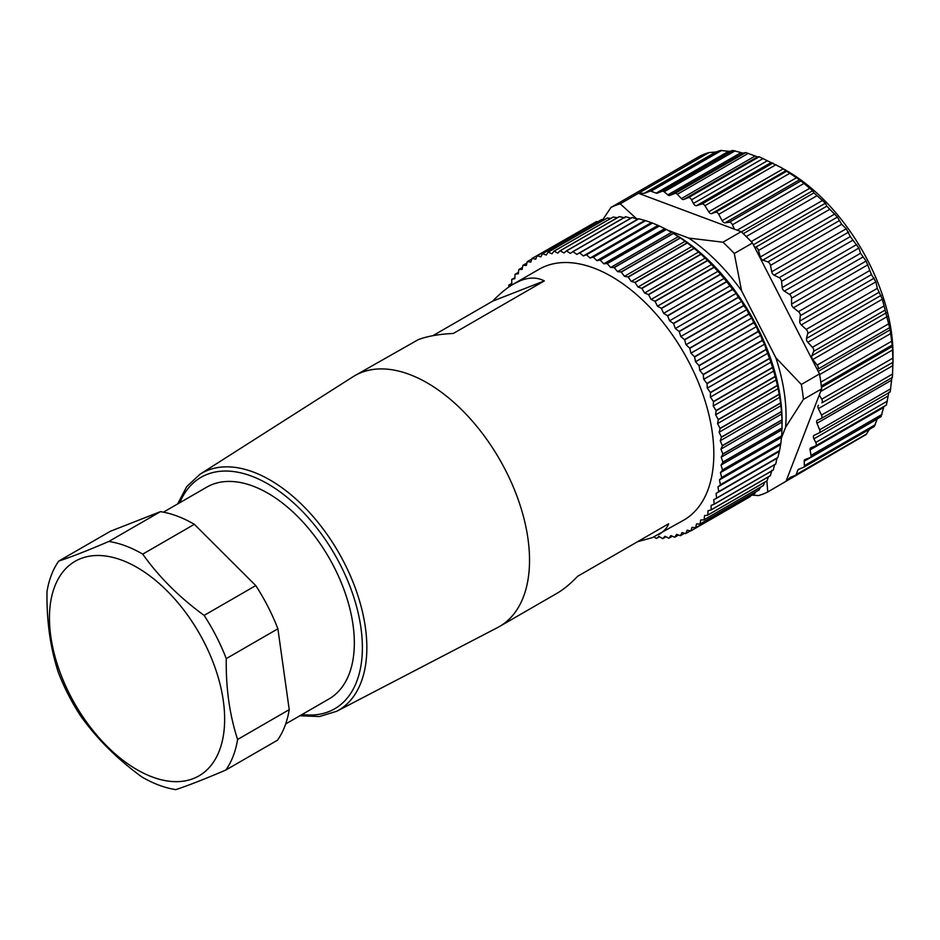 <?xml version="1.0" encoding="UTF-8"?>
<svg xmlns="http://www.w3.org/2000/svg" width="940" height="940" viewBox="0 0 940 940"><rect width="100%" height="100%" fill="white"/><g stroke="black" fill="none" stroke-linecap="round" stroke-linejoin="round"><path stroke-width="1.41" d="M542.568 253.694L601.718 219.537A157.662 91.027 -120 0 0 601.577 219.584L542.427 253.741A157.662 91.027 60 0 1 542.568 253.694L546.293 255.046L548.055 252.19L607.216 218.033A157.662 91.027 -120 0 1 607.357 217.998L548.208 252.155A157.662 91.027 60 0 0 548.055 252.19M553.942 251.203L613.103 217.046A157.662 91.027 -120 0 1 613.244 217.034L554.095 251.18A157.662 91.027 60 0 0 553.942 251.203L551.968 253.8L548.208 252.155M560.052 250.78L619.213 216.623A157.662 91.027 -120 0 1 619.366 216.623L560.205 250.768A157.662 91.027 60 0 0 560.052 250.78L557.878 253.118L554.095 251.18M566.362 250.921L625.523 216.764A157.662 91.027 -120 0 1 625.688 216.776L566.526 250.933A157.662 91.027 60 0 0 566.362 250.921L564 252.978L560.205 250.768M572.86 251.638L632.009 217.481A157.662 91.027 -120 0 1 632.185 217.504L573.024 251.662A157.662 91.027 60 0 0 572.86 251.638L570.31 253.412L566.526 250.933M586.266 254.752A157.662 91.027 60 0 1 586.442 254.799L645.604 220.653A157.662 91.027 -120 0 0 645.428 220.595L586.266 254.752L583.399 255.939L579.674 252.954A157.662 91.027 60 0 0 579.498 252.907L638.659 218.762L637.649 219.255L632.185 217.504M579.674 252.954L638.824 218.797A157.662 91.027 -120 0 0 638.659 218.762M600.084 260.063A157.662 91.027 60 0 1 600.261 260.145L659.422 226A157.662 91.027 -120 0 0 659.234 225.917L600.084 260.063L596.923 260.662L593.316 257.208A157.662 91.027 60 0 0 593.14 257.137L652.301 222.98L645.604 220.653M593.316 257.208L652.477 223.05A157.662 91.027 -120 0 0 652.301 222.98M614.067 267.512A157.662 91.027 60 0 1 614.255 267.618L673.404 233.461A157.662 91.027 -120 0 0 673.228 233.355L614.067 267.512L610.671 267.489L607.252 263.623A157.662 91.027 60 0 0 607.064 263.529L666.225 229.383L659.422 226M607.252 263.623L666.401 229.478A157.662 91.027 -120 0 0 666.225 229.383M628.026 276.959A157.662 91.027 60 0 1 628.202 277.089L687.352 242.943A157.662 91.027 -120 0 0 687.175 242.802L628.026 276.959L624.43 276.325L621.246 272.118A157.662 91.027 60 0 0 621.07 271.989L680.219 237.844L673.404 233.461M621.246 272.118L680.395 237.961A157.662 91.027 -120 0 0 680.219 237.844M641.703 288.263A157.662 91.027 60 0 1 641.879 288.427L701.04 254.27A157.662 91.027 -120 0 0 700.864 254.117L641.703 288.263L638.002 287.029L635.087 282.541A157.662 91.027 60 0 0 634.911 282.388L694.073 248.242L687.352 242.943M635.087 282.541L694.237 248.383A157.662 91.027 -120 0 0 694.073 248.242M654.922 301.247A157.662 91.027 60 0 1 655.086 301.423L714.236 267.277A157.662 91.027 -120 0 0 714.071 267.101L654.922 301.247L651.138 299.425L648.553 294.725A157.662 91.027 60 0 0 648.389 294.561L707.538 260.404L701.04 254.27M648.553 294.725L707.714 260.568A157.662 91.027 -120 0 0 707.538 260.404M667.435 315.711A157.662 91.027 60 0 1 667.6 315.899L726.749 281.753A157.662 91.027 -120 0 0 726.596 281.554L667.435 315.711L663.652 313.326L661.431 308.496A157.662 91.027 60 0 0 661.278 308.308L720.44 274.151L714.236 267.277M661.431 308.496L720.592 274.339A157.662 91.027 -120 0 0 720.44 274.151M679.08 331.409A157.662 91.027 60 0 1 679.221 331.62L738.382 297.463A157.662 91.027 -120 0 0 738.241 297.263L679.08 331.409L675.343 328.518L673.534 323.619A157.662 91.027 60 0 0 673.381 323.419L732.542 289.262L726.749 281.753M673.534 323.619L732.683 289.461A157.662 91.027 -120 0 0 732.542 289.262M689.655 348.117A157.662 91.027 60 0 1 689.784 348.329L748.933 314.183A157.662 91.027 -120 0 0 748.816 313.96L689.655 348.117L686.024 344.745L684.649 339.869A157.662 91.027 60 0 0 684.508 339.657L743.669 305.5L741.684 301.376L738.382 297.463M684.649 339.869L743.798 305.712A157.662 91.027 -120 0 0 743.669 305.5M698.996 365.554A157.662 91.027 60 0 1 699.102 365.778L758.263 331.62A157.662 91.027 -120 0 0 758.157 331.397L698.996 365.554L695.53 361.759L694.613 356.977A157.662 91.027 60 0 0 694.484 356.754L753.645 322.608L751.8 318.026L748.933 314.183M694.613 356.977L753.763 322.82A157.662 91.027 -120 0 0 753.645 322.608M706.951 383.45A157.662 91.027 60 0 1 707.045 383.673L766.206 349.515A157.662 91.027 -120 0 0 766.112 349.292L706.951 383.45L703.719 379.302L703.261 374.684A157.662 91.027 60 0 0 703.155 374.461L762.317 340.304L760.66 335.345L758.263 331.62M703.261 374.684L762.411 340.527A157.662 91.027 -120 0 0 762.317 340.304M713.413 401.521A157.662 91.027 60 0 1 713.484 401.744L772.633 367.599A157.662 91.027 -120 0 0 772.562 367.364L713.413 401.521L710.44 397.079L710.464 392.709A157.662 91.027 60 0 0 710.382 392.474L769.531 358.328L766.206 349.515M710.464 392.709L769.613 358.551A157.662 91.027 -120 0 0 769.531 358.328M718.254 419.487A157.662 91.027 60 0 1 718.301 419.71L777.462 385.553A157.662 91.027 -120 0 0 777.415 385.329L718.254 419.487L715.61 414.822L716.104 410.757A157.662 91.027 60 0 0 716.033 410.533L775.195 376.376L772.633 367.599M716.104 410.757L775.253 376.611A157.662 91.027 -120 0 0 775.195 376.376M721.415 437.053A157.662 91.027 60 0 1 721.438 437.276L780.6 403.119A157.662 91.027 -120 0 0 780.564 402.907L721.415 437.053L719.124 432.247L720.087 428.558A157.662 91.027 60 0 0 720.052 428.335L779.201 394.177L777.462 385.553M720.087 428.558L779.248 394.401A157.662 91.027 -120 0 0 779.201 394.177M722.837 453.961A157.662 91.027 60 0 1 722.848 454.173L781.998 420.015A157.662 91.027 -120 0 0 781.998 419.804L722.837 453.961L720.957 449.073L722.366 445.83A157.662 91.027 60 0 0 722.343 445.607L781.504 411.462L780.6 403.119M722.366 445.83L781.516 411.673A157.662 91.027 -120 0 0 781.504 411.462M722.508 469.93A157.662 91.027 60 0 1 722.496 470.129L781.645 435.972A157.662 91.027 -120 0 0 781.669 435.784L722.508 469.93L721.05 465.053L722.884 462.28A157.662 91.027 60 0 0 722.895 462.081L782.045 427.923L781.998 420.015M722.884 462.28L782.045 428.135A157.662 91.027 -120 0 0 782.045 427.923M720.428 484.723A157.662 91.027 60 0 1 720.393 484.899L779.542 450.742A157.662 91.027 -120 0 0 779.577 450.565L720.428 484.723L719.417 479.917L721.661 477.673A157.662 91.027 60 0 0 721.685 477.485L780.846 443.339L781.645 435.972M721.661 477.673L780.811 443.527A157.662 91.027 -120 0 0 780.846 443.339M716.621 498.082A157.662 91.027 60 0 1 716.562 498.247L775.723 464.09A157.662 91.027 -120 0 0 775.782 463.925L716.621 498.082L716.08 493.43L718.689 491.761A157.662 91.027 60 0 0 718.736 491.596L777.897 457.439L779.542 450.742M718.689 491.761L777.85 457.604A157.662 91.027 -120 0 0 777.897 457.439M711.169 509.821A157.662 91.027 60 0 1 711.087 509.95L770.236 475.805A157.662 91.027 -120 0 0 770.318 475.663L711.169 509.821L711.098 505.403L714.024 504.31A157.662 91.027 60 0 0 714.095 504.169L773.256 470.012L774.654 464.489M714.024 504.31L773.185 470.164A157.662 91.027 -120 0 0 773.256 470.012M704.13 519.738A157.662 91.027 60 0 1 704.036 519.855L763.186 485.698A157.662 91.027 -120 0 0 763.292 485.581L704.13 519.738L704.542 515.614L707.75 515.144A157.662 91.027 60 0 0 707.843 515.014L766.993 480.857L768.427 476.85M707.75 515.144L766.911 480.986A157.662 91.027 -120 0 0 766.993 480.857M695.635 527.681A157.662 91.027 60 0 1 695.518 527.775L754.679 493.618A157.662 91.027 -120 0 0 754.797 493.524L695.635 527.681L696.516 523.921L699.948 524.062A157.662 91.027 60 0 0 700.053 523.968L759.215 489.811L760.425 487.296M699.948 524.062L759.109 489.916A157.662 91.027 -120 0 0 759.215 489.811M690.407 530.877L685.812 533.532L687.14 530.195L690.759 530.947A157.662 91.027 60 0 0 690.877 530.877L750.461 496.05M690.759 530.947L749.909 496.802A157.662 91.027 -120 0 0 750.038 496.72M685.812 533.532A157.662 91.027 60 0 1 685.683 533.591L682.005 532.534L680.454 535.636L684.555 533.274M680.454 535.636A157.662 91.027 60 0 1 680.313 535.683L676.589 534.331L674.814 537.187L678.539 535.048M674.814 537.187A157.662 91.027 60 0 1 674.673 537.222L670.902 535.577L668.939 538.185L672.347 536.211M668.939 538.185A157.662 91.027 60 0 1 668.786 538.197L664.991 536.27L662.817 538.608L665.99 536.775M662.817 538.608A157.662 91.027 60 0 1 662.665 538.608L658.87 536.399L656.508 538.456L659.469 536.752M656.508 538.456A157.662 91.027 60 0 1 656.343 538.444L654.052 536.952M508.893 286.97L508.775 285.22A157.662 91.027 60 0 1 508.846 285.067L511.771 283.375M508.846 285.067L511.783 283.986L511.713 279.568A157.662 91.027 60 0 1 511.795 279.427L514.909 277.629M511.795 279.427L514.873 278.639L515.038 274.363A157.662 91.027 60 0 1 515.132 274.245L518.481 272.306M515.132 274.245L518.34 273.763L518.739 269.639A157.662 91.027 60 0 1 518.845 269.533L522.487 267.43M518.845 269.533L522.17 269.357L522.816 265.421A157.662 91.027 60 0 1 522.922 265.315L526.941 263M522.922 265.315L526.365 265.456L527.234 261.696A157.662 91.027 60 0 1 527.352 261.614L531.829 259.029M527.352 261.614L530.889 262.06L531.993 258.5A157.662 91.027 60 0 1 532.122 258.43L591.789 224.249M513.628 283.962L520.596 280.578C529.42 277.159 537.339 277.265 544.342 280.907L492.783 301.094C499.927 293.586 506.872 287.875 513.628 283.962L539.043 269.298A144.795 83.601 60 0 1 683.838 352.888A144.795 83.601 60 0 1 683.838 520.09L652.219 537.704L637.543 541.71M542.427 253.741L540.876 256.843L537.198 255.786L596.348 221.64A157.662 91.027 -120 0 0 596.219 221.699L537.057 255.845A157.662 91.027 60 0 1 537.198 255.786M537.057 255.845L535.73 259.182L532.122 258.43M690.877 530.877L691.993 527.328L695.518 527.775M700.053 523.968L700.7 520.02L704.036 519.855M707.843 515.014L708.008 510.737L711.087 509.95M714.095 504.169L713.789 499.622L716.562 498.247M718.736 491.596L717.96 486.861L720.393 484.899M721.685 477.485L720.451 472.632L722.496 470.129M722.895 462.081L721.215 457.181L722.848 454.173M722.343 445.607L720.252 440.754L721.438 437.276M720.052 428.335L717.573 423.588L718.301 419.71M716.033 410.533L713.225 405.974L713.484 401.744M710.382 392.474L707.268 388.173L707.045 383.673M703.155 374.461L699.795 370.478L699.102 365.778M694.484 356.754L690.935 353.17L689.784 348.329M684.508 339.657L680.818 336.508L679.221 331.62M673.381 323.419L669.609 320.775L667.6 315.899M661.278 308.308L657.483 306.205L655.086 301.423M648.389 294.561L644.629 293.022L641.879 288.427M634.911 282.388L631.257 281.448L628.202 277.089M621.07 271.989L617.568 271.66L614.255 267.618M607.064 263.529L603.774 263.811L600.261 260.145M593.14 257.137L590.109 258.03L586.442 254.799M579.498 252.907L576.784 254.399L573.024 251.662M673.228 233.355L674.004 233.778A152.844 88.242 60 0 1 782.08 420.967L782.08 423.388M604.314 219.713L601.718 219.537M610.753 218.397L607.357 217.998M617.31 217.716L613.244 217.034M624.865 217.845L619.366 216.623M631.175 218.268L625.688 216.776M645.428 220.595L638.824 218.797M659.234 225.917L652.477 223.05M610.671 267.489L671.536 232.345L666.401 229.478M687.175 242.802L680.395 237.961M700.864 254.117L694.237 248.383M714.071 267.101L707.714 260.568M726.596 281.554L720.592 274.339M738.241 297.263L736.208 293.374L732.683 289.461M748.816 313.96L746.889 309.601L743.798 305.712M758.157 331.397L756.394 326.627L753.763 322.82M766.112 349.292L764.584 344.157L762.411 340.527M772.562 367.364L769.613 358.551M777.415 385.329L775.253 376.611M780.564 402.907L779.248 394.401M781.998 419.804L781.516 411.673M781.669 435.784L782.045 428.135M779.577 450.565L780.811 443.527M775.782 463.925L776.945 458.297L777.85 457.604M770.318 475.663L771.952 470.259M763.292 485.581L764.667 482.279M754.797 493.524L755.701 491.879M598.005 221.652L596.348 221.64M716.08 493.43L776.945 458.297M717.96 486.861L778.825 451.717M719.417 479.917L780.282 444.773M720.451 472.632L781.305 437.5M721.05 465.053L781.916 429.909M721.215 457.181L782.08 422.048M720.957 449.073L781.81 413.941M720.252 440.754L781.116 405.61M719.124 432.247L779.989 397.103M717.573 423.588L778.438 388.443M715.61 414.822L776.464 379.678M713.225 405.974L774.09 370.83M710.44 397.079L771.305 361.935M707.268 388.173L768.133 353.041M703.719 379.302L764.584 344.157M699.795 370.478L760.66 335.345M695.53 361.759L756.394 326.627M690.935 353.17L751.8 318.026M686.024 344.745L746.889 309.601M680.818 336.508L741.684 301.376M675.343 328.518L736.208 293.374M669.609 320.775L730.474 285.631M663.652 313.326L724.517 278.193M657.483 306.205L718.348 271.061M651.138 299.425L712.003 264.281M644.629 293.022L705.493 257.889M638.002 287.029L698.855 251.885M631.257 281.448L692.122 246.315M624.43 276.325L685.295 241.18M617.568 271.66L678.433 236.528M603.774 263.811L664.639 228.679M596.923 260.662L657.777 225.518M590.109 258.03L650.974 222.886M583.399 255.939L644.252 220.806M576.784 254.399L637.649 219.255M121.836 560.181A123.88 71.522 -120 0 0 69.948 694.848A123.88 71.522 -120 0 0 219.361 750.696A123.88 71.522 -120 0 0 121.836 560.181M225.835 770.025C204.932 778.99 188.247 785.523 175.768 789.624A136.746 78.96 60 0 1 141.881 776.957C117.195 758.991 96.726 738.57 80.464 715.693A136.746 78.96 60 0 1 58.35 672.476C50.337 647.977 46.553 621.023 47 591.613A136.746 78.96 60 0 1 58.774 561.062C71.217 556.973 87.913 550.441 108.829 541.464A136.746 78.96 60 0 1 125.513 545.881A136.746 78.96 60 0 1 142.727 554.13C158.954 576.984 179.422 597.405 204.133 615.394A136.746 78.96 60 0 1 226.258 658.611C225.812 687.986 229.595 714.941 237.609 739.475A136.746 78.96 60 0 1 225.835 770.025L277.464 740.215A136.746 78.96 60 0 0 289.226 709.665L237.609 739.475M204.133 615.394L255.762 585.585A136.746 78.96 60 0 1 277.887 628.801L226.258 658.611M277.887 628.801L289.226 709.665M108.829 541.464L160.458 511.654A136.746 78.96 60 0 1 194.345 524.32L142.727 554.13M194.345 524.32L255.762 585.585M160.458 511.654L110.391 531.264L58.774 561.062M285.69 723.953L329.012 698.937A122.271 70.594 -120 0 0 329.012 557.749A122.271 70.594 -120 0 0 206.741 487.155L163.419 512.171M177.613 503.969L186.719 486.626L199.926 474.289L352.935 376.787A144.795 83.601 60 0 1 354.744 375.695A144.795 83.601 60 0 1 505.579 470.376A144.795 83.601 60 0 1 499.539 626.486A144.795 83.601 60 0 1 497.683 627.509L336.743 711.263L319.447 716.539L299.884 715.751M499.539 626.486L556.809 593.422C563.553 589.509 570.51 583.799 577.642 576.29L668.657 523.756C667.083 528.045 663.664 531.711 658.423 534.766M492.783 301.094L432.894 335.674M354.744 375.695L418.206 339.693C427.077 336.25 438.792 334.17 453.339 333.453L544.342 280.907M858.396 439.015L767.745 491.961A162.491 93.812 60 0 1 758.498 495.591L752.153 495.075M708.971 152.586A162.491 93.812 -120 0 0 699.724 156.204L610.988 207.434A162.491 93.812 60 0 1 620.236 203.816L638.436 193.299L644.217 193.323L715.763 152.022L708.971 152.586L638.436 193.299L734.399 229.172L732.425 224.742A3.22 1.857 -120 0 0 729.358 222.228L725.034 222.827A3.22 1.857 60 0 1 722.132 220.665L718.748 214.32A3.22 1.857 -120 0 0 715.622 212.205L711.65 213.591A3.22 1.857 60 0 1 708.725 211.817L704.906 205.719A3.22 1.857 -120 0 0 702.016 203.945L696.54 205.649A3.22 1.857 -120 0 1 693.414 203.451L691.558 199.832A3.22 1.857 60 0 0 688.35 197.659L683.732 199.468A3.22 1.857 -120 0 1 681.418 198.563L677.341 194.298A3.22 1.857 60 0 0 675.026 193.393L669.797 195.438A3.22 1.857 -120 0 1 667.846 194.862L664.145 191.795A3.22 1.857 60 0 0 662.207 191.22L657.236 193.17A3.22 1.857 -120 0 1 656.179 193.135L650.997 191.22A3.22 1.857 60 0 0 649.939 191.184L644.664 193.252A3.22 1.857 60 0 1 644.217 193.323M715.763 152.022L644.664 193.252M790.293 477.367L785.946 481.456L819.269 394.964L821.736 399.206A3.22 1.857 60 0 1 821.83 402.872L892.988 362.264L892.389 346.413L890.18 329.834L882.331 299.202L877.326 288.345L875.845 281.859L871.474 274.586L866.104 261.062L860.558 253.271L858.866 248.066L850.312 236.586L846.259 228.749L841.653 224.296L837.399 217.081L826.824 206.177L825.367 203.228L813.923 192.888L812.689 190.726L799.576 179.787L781.034 167.484L759.203 156.757L757.511 156.874L745.749 152.562L743.07 153.138L732.836 150.447L729.558 151.411L720.51 150.447L716.209 151.939M821.83 402.872L892.988 362.264L892.389 377.434L821.443 418.394M891.954 377.152L890.168 391.933L819.363 432.811M789.776 477.673A3.22 1.857 60 0 1 790 477.497A3.22 1.857 60 0 1 790.141 477.426L795.416 475.37A3.22 1.857 -120 0 0 795.557 475.299A3.22 1.857 -120 0 0 796.086 474.653L797.907 470A3.22 1.857 60 0 1 798.436 469.354A3.22 1.857 60 0 1 798.577 469.283L803.547 467.333A3.22 1.857 -120 0 0 803.688 467.262A3.22 1.857 -120 0 0 804.358 465.688L804.205 461.223A3.22 1.857 60 0 1 804.863 459.648A3.22 1.857 60 0 1 805.016 459.578L810.245 457.533A3.22 1.857 -120 0 0 810.386 457.463A3.22 1.857 -120 0 0 811.009 455.406L810.092 449.907A3.22 1.857 60 0 1 810.715 447.863A3.22 1.857 60 0 1 810.856 447.793L815.474 445.983A3.22 1.857 -120 0 0 815.626 445.913L886.385 405.07L888.864 392.168M810.515 457.369L880.968 416.69L883.964 406.456M803.829 467.18L874.177 426.56L877.337 418.805M795.698 475.205L865.987 434.621L870.193 428.264M783.196 168.824A149.625 86.386 60 0 1 784.935 169.776M781.152 167.555L787.203 171.045A149.625 86.386 60 0 1 893 354.298L893 362.076M892.753 362.394A149.625 86.386 60 0 1 892.507 365.825M722.942 242.203L741.143 231.687A162.491 93.812 60 0 1 744.457 234.836A162.491 93.812 60 0 1 752.482 243.002L734.281 253.506A162.491 93.812 60 0 0 722.942 242.203L688.738 238.067L667.811 230.253M860.558 253.271L789.412 294.349L784.336 291.095A3.22 1.857 60 0 1 782.186 287.558L781.575 281.365A3.22 1.857 -120 0 0 779.166 277.664L774.09 275.138A3.22 1.857 60 0 1 771.716 271.778L770.495 265.374A3.22 1.857 -120 0 0 767.863 261.896L762.857 260.122A3.22 1.857 60 0 1 760.307 256.996L758.498 250.451A3.22 1.857 -120 0 0 755.666 247.255L754.538 247.02L752.482 243.002M789.412 294.349A3.22 1.857 60 0 1 791.574 298.215L791.562 304.09A3.22 1.857 -120 0 0 793.454 307.768L798.459 311.68A3.22 1.857 60 0 1 800.328 315.664L799.705 321.139A3.22 1.857 -120 0 0 801.303 324.899L806.179 329.423A3.22 1.857 60 0 1 807.73 333.465L806.496 338.459A3.22 1.857 -120 0 0 807.789 342.242L812.442 347.306A3.22 1.857 60 0 1 813.652 351.337L811.831 355.778A3.22 1.857 -120 0 0 812.795 359.527L817.166 365.072A3.22 1.857 60 0 1 818.011 369.044L817.459 369.937L754.538 247.02M815.626 445.913A3.22 1.857 -120 0 0 815.755 442.446L813.911 438.839A3.22 1.857 60 0 1 814.04 435.373A3.22 1.857 60 0 1 814.111 435.326L819.222 432.894A3.22 1.857 60 0 0 819.292 432.858A3.22 1.857 60 0 0 819.621 429.815L816.966 423.27A3.22 1.857 -120 0 1 817.307 420.239A3.22 1.857 -120 0 1 817.412 420.18L821.231 418.512A3.22 1.857 60 0 0 821.337 418.453A3.22 1.857 60 0 0 821.513 415.069L818.364 408.63A3.22 1.857 -120 0 1 818.446 405.305M803.406 399.394L821.619 388.89A162.491 93.812 -120 0 0 821.137 384.625A162.491 93.812 -120 0 0 819.516 373.956L801.315 384.46A162.491 93.812 60 0 1 803.406 399.394L785.593 427.277A149.625 86.386 -120 0 0 775.829 357.717L741.566 290.777A149.625 86.386 -120 0 0 688.738 238.067M781.222 438.604L785.593 427.277M637.978 219.102L636.239 218.444A149.625 86.386 -120 0 0 634.993 218.397M767.745 491.961L766.899 480.986M801.315 384.46L775.829 357.717M610.988 207.434L602.81 219.608M636.239 218.444L620.236 203.816M741.566 290.777L734.281 253.506M819.516 373.956L817.459 369.937M741.143 231.687L734.399 229.172M819.269 394.964L821.619 388.89M302.034 714.506A133.644 77.162 -120 0 0 340.268 564.693A133.644 77.162 -120 0 0 179.763 502.724M199.926 474.289A136.864 79.019 60 0 1 344.204 562.755A136.864 79.019 60 0 1 336.743 711.263M862.72 257.137L791.574 298.215M866.104 261.062L791.562 304.09M867.984 264.728L793.454 307.768M869.618 270.603L798.459 311.68M871.474 274.586L800.328 315.664M874.247 278.111L799.705 321.139M875.845 281.859L801.303 324.899M877.326 288.345L806.179 329.423M878.877 292.387L807.73 333.465M881.039 295.418L806.496 338.459M882.331 299.202L807.789 342.242M883.588 306.228L812.442 347.306M884.798 310.259L813.652 351.337M886.373 312.75L811.831 355.778M887.337 316.498L812.795 359.527M888.312 323.995L817.166 365.072M889.158 327.966L818.011 369.044M890.18 329.834L818.2 371.382M890.791 333.488L819.633 374.578M891.425 341.373L820.808 382.145M891.907 345.227L821.302 385.988M892.389 346.413L821.454 387.374M892.659 349.939L820.585 391.545M892.883 358.128L821.736 399.206M892.894 365.601L818.364 408.63M892.671 373.991L821.513 415.069M891.508 380.23L816.966 423.27M890.768 388.749L819.621 429.815M858.866 248.066L784.336 291.095M856.728 244.518L782.186 287.558M852.733 240.288L781.575 281.365M850.312 236.586L779.166 277.664M848.62 232.098L774.09 275.138M846.259 228.749L771.716 271.778M841.653 224.296L770.495 265.374M839.009 220.818L767.863 261.896M837.399 217.081L762.857 260.122M834.849 213.956L760.307 256.996M829.644 209.373L758.498 250.451M826.824 206.177L755.666 247.255M825.367 203.228L753.386 244.776M822.653 200.385L751.189 241.639M816.895 195.767L746.219 236.563M813.923 192.888L743.258 233.684M812.689 190.726L741.378 231.91M809.869 188.212L737.148 230.194M803.582 183.664L732.425 224.742M800.504 181.15L729.358 222.228M799.576 179.787L725.034 222.827M796.673 177.625L722.132 220.665M789.894 173.242L718.748 214.32M786.78 171.127L715.622 212.205M786.193 170.551L711.65 213.591M783.267 168.777L708.725 211.817M776.052 164.653L704.906 205.719M772.962 162.984L702.016 203.945M720.51 150.447L649.939 191.184M721.661 150.424L650.997 191.22M732.836 150.447L662.207 191.22M735.092 150.835L664.145 191.795M745.749 152.562L675.026 193.393M748.346 153.302L677.341 194.298M759.203 156.757L688.35 197.659M763.186 158.484L691.558 199.832M728.465 151.399L656.179 193.135M729.558 151.411L657.236 193.17M740.896 152.691L667.846 194.862M743.07 153.138L669.797 195.438M755.043 156.052L681.418 198.563M757.511 156.874L683.732 199.468M767.463 160.693L693.414 203.451M771.282 162.491L696.54 205.649M866.75 433.857L796.086 474.653M875.305 424.727L804.358 465.688M882.014 414.423L811.009 455.406M887.372 401.098L815.755 442.446M886.326 405.081L815.755 445.83M800.34 468.59L797.907 470M877.255 419.052L804.205 461.223M883.706 407.408L810.092 449.907M887.959 396.081L813.911 438.839M892.389 377.434L821.337 418.453M890.25 391.886L819.292 432.858M866.139 434.538L795.557 475.299M874.353 426.466L803.688 467.262M881.133 416.608L810.386 457.463"/></g></svg>
